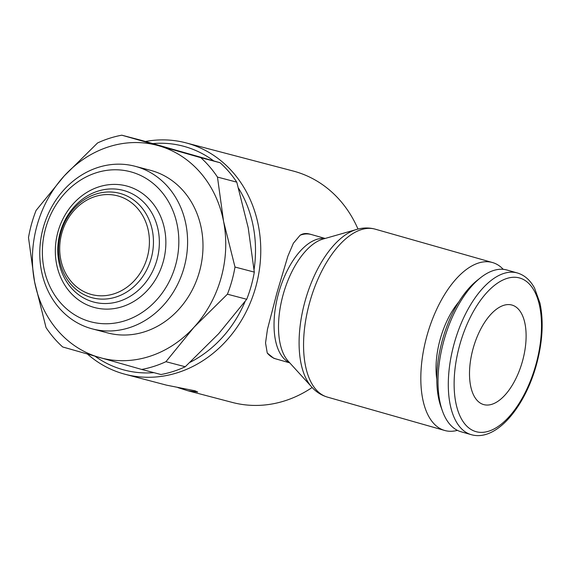 <?xml version="1.0" encoding="UTF-8"?>
<svg xmlns="http://www.w3.org/2000/svg" width="570" height="570" viewBox="0 0 570 570"><rect width="100%" height="100%" fill="white"/><g stroke="black" fill="none" stroke-linecap="round" stroke-linejoin="round"><path stroke-width="0.85" d="M36.081 210.444A119.643 104.125 -75.3 0 0 31.592 223.825A119.643 104.125 -75.3 0 0 28.5 237.605L34.592 281.886A109.939 95.682 104.7 0 1 37.05 225.435A109.939 95.682 104.7 0 1 64.161 176.002L36.081 210.444M254.306 272.111L234.997 267.038L223.568 221.36L217.469 177.078A119.643 104.125 -75.3 0 0 200.818 157.676L121.809 135.197L141.118 140.263L220.127 162.749A119.643 104.125 104.7 0 1 236.778 182.143L248.214 227.829L254.306 272.111A119.643 104.125 104.7 0 1 251.213 285.891A119.643 104.125 104.7 0 1 246.724 299.271L218.645 333.714L185.236 366.752A119.643 104.125 104.7 0 1 160.996 374.519L141.688 369.445A119.643 104.125 -75.3 0 0 165.927 361.686L194.007 327.244A109.939 95.682 104.7 0 1 99.515 357.504A109.939 95.682 104.7 0 1 34.592 281.886L46.027 327.565A119.643 104.125 -75.3 0 0 62.679 346.966L141.688 369.445M121.809 135.197A119.643 104.125 -75.3 0 0 97.57 142.956L64.161 176.002A109.939 95.682 104.7 0 1 158.645 145.735A109.939 95.682 104.7 0 1 223.568 221.36A109.939 95.682 104.7 0 1 221.117 277.811A109.939 95.682 104.7 0 1 194.007 327.244L227.416 294.198A119.643 104.125 -75.3 0 0 231.905 280.818A119.643 104.125 -75.3 0 0 234.997 267.038M87.452 354.07A119.643 104.125 -75.3 0 0 125.179 374.291A119.643 104.125 -75.3 0 0 255.731 287.073A119.643 104.125 -75.3 0 0 185.963 142.863A119.643 104.125 -75.3 0 0 145.443 141.488M254.078 269.489A115.76 100.748 -75.3 0 0 238.581 188.278M213.714 160.904A115.76 100.748 -75.3 0 0 152.86 143.583M357.996 229.076A119.643 104.125 -75.3 0 0 293.165 171.021L185.963 142.863M267.252 353.022A64.674 31.842 105.9 0 0 276.015 358.943A64.674 64.674 0 0 1 273.671 358.231L267.252 353.022L265.542 342.948L267.458 329.31L276.984 292.659L287.886 256.144L293.379 243.24L300.148 235.211C302.898 233.486 305.947 233.08 309.296 233.985M184.06 267.601A84.068 73.167 -75.3 0 0 135.033 166.262A84.068 73.167 -75.3 0 0 43.299 227.551A84.068 73.167 -75.3 0 0 92.326 328.89A84.068 73.167 -75.3 0 0 184.06 267.601M175.567 265.25A77.606 67.538 -75.3 0 0 131.471 172.026A77.606 67.538 -75.3 0 0 45.636 228.278A77.606 67.538 -75.3 0 0 89.732 321.509A77.606 67.538 -75.3 0 0 175.567 265.25M135.033 166.262L150.437 170.309A84.068 73.167 104.7 0 1 199.457 271.648A84.068 73.167 104.7 0 1 107.723 332.937L92.326 328.89M60.776 232.688A54 46.996 -75.3 0 0 91.457 297.561A54 46.996 -75.3 0 0 151.185 258.417A54 46.996 -75.3 0 0 120.498 193.543A54 46.996 -75.3 0 0 60.776 232.688M61.845 233.023A51.022 44.41 -75.3 0 0 90.837 294.327A51.022 44.41 -75.3 0 0 147.274 257.334A51.022 44.41 -75.3 0 0 118.282 196.037A51.022 44.41 -75.3 0 0 61.845 233.023M60.206 232.474A57.762 50.274 -75.3 0 0 79.465 295.338A57.762 50.274 -75.3 0 0 93.031 301.865A57.762 50.274 -75.3 0 0 156.921 259.991A57.762 50.274 -75.3 0 0 124.096 190.594A57.762 50.274 -75.3 0 0 107.352 189.162A57.762 50.274 -75.3 0 0 60.206 232.474M503.232 269.325A87.303 42.992 105.9 0 0 492.473 262.528A87.303 42.992 105.9 0 0 426.994 335.58A87.303 42.992 105.9 0 0 444.685 430.471A87.303 42.992 105.9 0 0 457.411 430.357M327.422 397.105A87.303 42.992 105.9 0 1 309.731 302.214A87.303 42.992 105.9 0 1 374.789 229.047A87.303 42.992 105.9 0 1 375.21 229.161L374.597 228.998C368.013 227.359 361.416 227.701 354.796 230.038A85.571 42.137 105.9 0 0 305.142 300.889A85.571 42.137 105.9 0 0 310.529 385.619C315.075 391.269 320.703 395.096 327.422 397.105L444.685 430.471M355.929 229.66L323.019 239.058A66.405 32.697 105.9 0 0 321.729 239.464A66.405 32.697 105.9 0 0 283.197 294.448A66.405 32.697 105.9 0 0 287.38 360.197A66.405 32.697 105.9 0 0 288.256 361.216L311.298 386.531M517.303 272.952A84.068 41.396 105.9 0 0 516.897 272.845A84.068 41.396 105.9 0 0 454.247 343.297A84.068 41.396 105.9 0 0 471.283 434.675L471.746 434.803C496.221 441.337 524.272 407.921 536.121 365.876C542.562 342.634 543.851 321.744 539.99 303.197L534.553 288.099C530.257 280.162 524.507 275.118 517.303 272.952L507.015 270.03A84.068 41.396 105.9 0 0 480.453 277.804A84.068 41.396 105.9 0 0 443.959 340.376A84.068 41.396 105.9 0 0 442.505 411.155A84.068 41.396 105.9 0 0 460.995 431.754L471.283 434.675A84.068 41.396 105.9 0 0 471.682 434.789M480.453 277.804L477.111 280.454A79.871 39.33 105.9 0 0 442.441 339.898A79.871 39.33 105.9 0 0 441.066 407.144L442.505 411.155M436.798 379.242A59.494 29.298 -74.1 0 1 440.24 339.057A59.494 29.298 -74.1 0 1 458.8 301.936M483.901 404.643A51.735 25.472 -74.1 0 1 483.652 404.579A51.735 25.472 -74.1 0 1 473.235 348.099A51.735 25.472 -74.1 0 1 511.725 304.993A51.735 25.472 -74.1 0 1 511.967 305.057A51.735 25.472 -74.1 0 1 522.384 361.537A51.735 25.472 -74.1 0 1 483.901 404.643M125.179 374.291L166.504 385.149L194.99 390.792L197.697 391.996L187.972 390.785L177.94 387.621M95.026 356.229A115.76 100.748 -75.3 0 0 153.921 372.659M190.123 362.292A115.76 100.748 -75.3 0 0 245.143 301.416M187.972 390.785L232.382 402.449A119.643 104.125 -75.3 0 0 312.146 387.493M227.416 294.198L246.724 299.271M185.236 366.752L165.927 361.686M217.469 177.078L236.778 182.143M220.127 162.749L200.818 157.676M57.976 231.791A62.857 54.706 -75.3 0 0 93.694 307.308A62.857 54.706 -75.3 0 0 163.22 261.737A62.857 54.706 -75.3 0 0 127.502 186.226A62.857 54.706 -75.3 0 0 57.976 231.791M325.142 238.452L311.412 234.541A64.674 31.842 105.9 0 0 311.099 234.462A64.674 31.842 105.9 0 0 300.148 235.211M324.829 238.538A64.674 31.842 105.9 0 0 278.609 293.123A64.674 31.842 105.9 0 0 289.524 362.613M476.335 431.739A79.871 39.33 105.9 0 0 535.857 364.807A79.871 39.33 105.9 0 0 519.291 277.896A79.871 39.33 105.9 0 0 459.769 344.829A79.871 39.33 105.9 0 0 476.335 431.739M311.412 234.541A64.674 64.674 0 0 0 310.137 234.199A64.674 64.674 0 0 0 309.026 233.914M276.015 358.943L289.745 362.855M375.21 229.161L492.473 262.528"/></g></svg>
